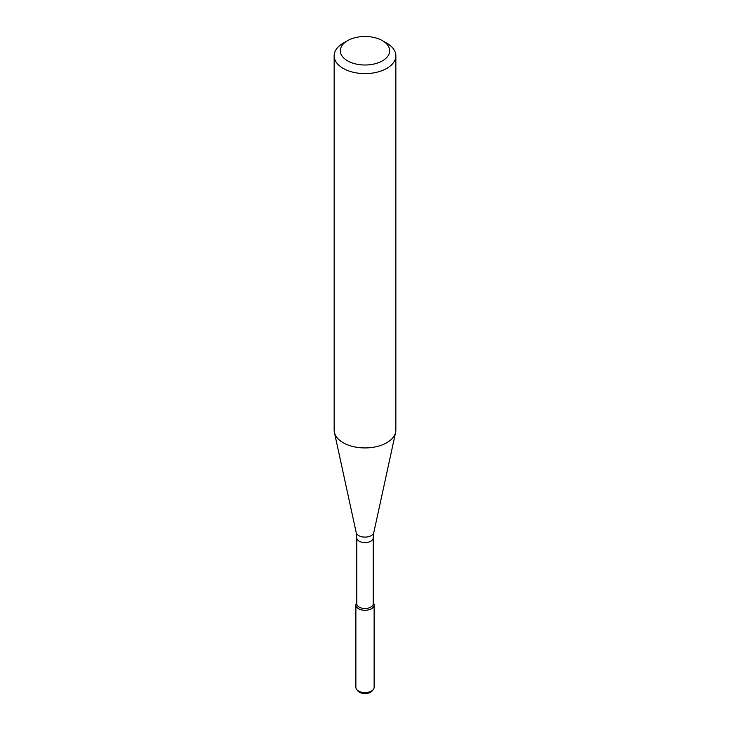 <?xml version="1.0" encoding="UTF-8"?>
<svg xmlns="http://www.w3.org/2000/svg" width="730" height="730" viewBox="0 0 730 730"><rect width="100%" height="100%" fill="white"/><g stroke="black" fill="none" stroke-linecap="round" stroke-linejoin="round"><path stroke-width="1.09" d="M374.125 605.015A9.125 5.265 180 0 0 373.231 602.743L373.331 602.861A9.125 5.265 180 0 1 371.451 608.738A9.125 5.265 180 0 1 359.826 609.349A9.125 5.265 180 0 1 356.669 602.861L356.769 602.734A9.125 5.265 180 0 0 355.875 605.015L355.875 687.313A9.125 5.265 180 0 0 356.669 689.467A9.125 5.265 180 0 0 371.451 691.036A9.125 5.265 180 0 0 373.331 689.467A9.125 5.265 180 0 0 374.125 687.313L374.125 605.015A9.125 5.265 180 0 1 371.451 608.738A9.125 5.265 180 0 1 361.505 609.879A9.125 5.265 180 0 1 355.875 605.015M356.769 537.827A8.231 4.754 180 0 0 361.852 542.217A8.231 4.754 180 0 0 370.822 541.195A8.231 4.754 180 0 0 373.231 537.827L373.231 603.746A8.231 4.754 180 0 1 370.822 607.105A8.231 4.754 180 0 1 361.852 608.136A8.231 4.754 180 0 1 356.769 603.746L356.769 537.827L356.213 532.635L334.386 432.333A30.852 17.812 180 0 1 334.148 430.116L334.148 55.79A30.852 17.812 180 0 1 343.182 43.198L347.544 40.67A24.683 14.253 180 0 1 382.456 40.67A24.683 14.253 180 0 1 382.456 60.827A24.683 14.253 180 0 1 347.544 60.827A24.683 14.253 180 0 1 347.544 40.67M382.456 40.67L386.818 43.198A30.852 17.812 180 0 1 395.852 55.79L395.852 430.116A30.852 17.812 180 0 1 395.614 432.333A30.852 17.812 180 0 1 386.818 442.709A30.852 17.812 180 0 1 354.999 446.97A30.852 17.812 180 0 1 334.386 432.333M395.852 55.79A30.852 17.812 180 0 1 386.818 68.383A30.852 17.812 180 0 1 353.192 72.252A30.852 17.812 180 0 1 334.148 55.79M373.331 689.467L372.245 690.863A7.939 4.581 180 0 1 370.612 692.232A7.939 4.581 180 0 1 357.755 690.863L356.669 689.467M373.231 537.827L373.787 532.635A8.851 5.11 180 0 1 371.26 535.61A8.851 5.11 180 0 1 362.126 536.833A8.851 5.11 180 0 1 356.213 532.635M373.787 532.635L395.614 432.333"/></g></svg>
